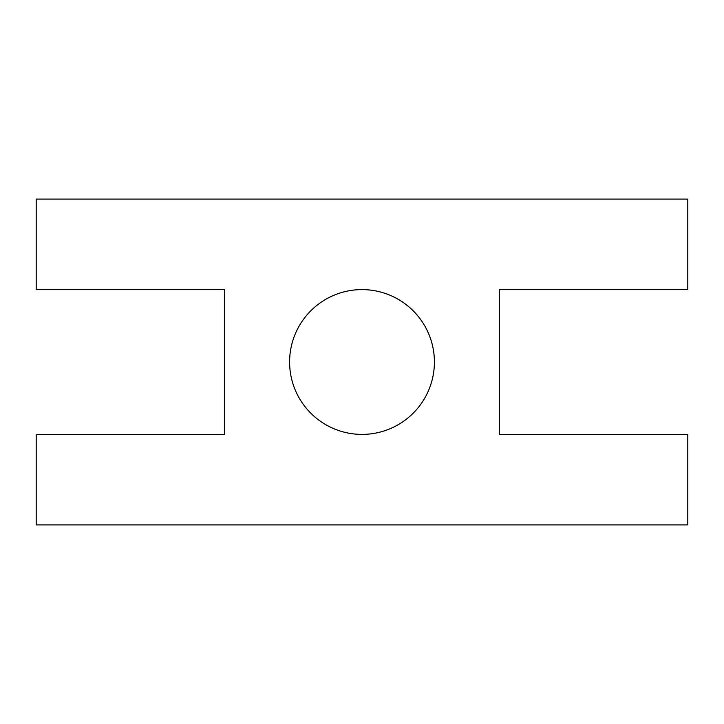 <?xml version="1.0" encoding="UTF-8"?>
<svg xmlns="http://www.w3.org/2000/svg" width="724" height="724" viewBox="0 0 724 724"><rect width="100%" height="100%" fill="white"/><g stroke="black" fill="none" stroke-linecap="round" stroke-linejoin="round"><path stroke-width="1.09" d="M434.4 362A72.4 72.4 0 0 1 362 434.4A72.4 72.4 0 0 1 289.6 362A72.4 72.4 0 0 1 362 289.6A72.4 72.4 0 0 1 434.4 362M687.8 524.9L36.2 524.9L36.2 434.4L224.44 434.4L224.44 289.6L36.2 289.6L36.2 199.1L687.8 199.1L687.8 289.6L499.56 289.6L499.56 434.4L687.8 434.4L687.8 524.9"/></g></svg>

